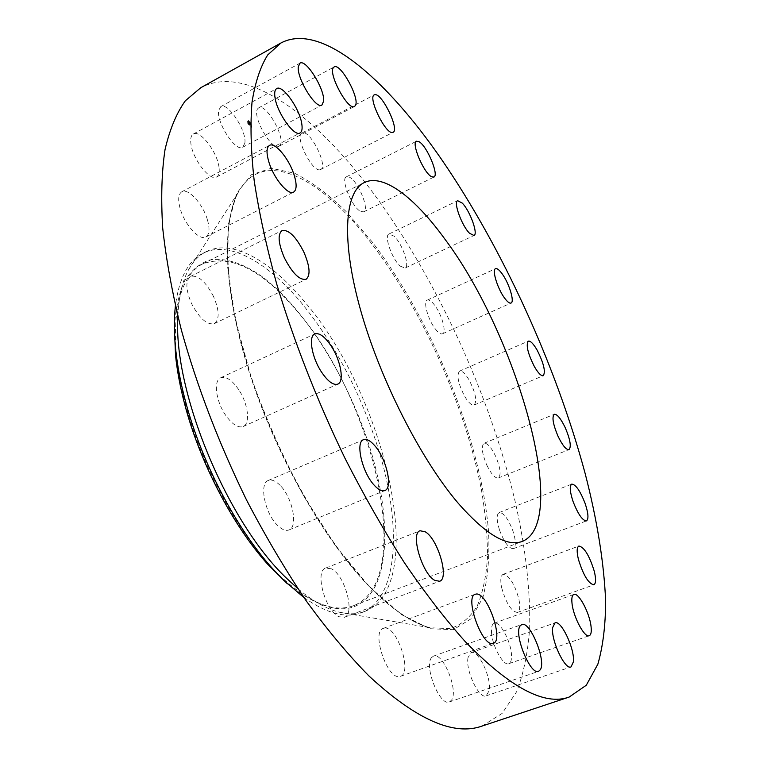<?xml version="1.0" encoding="UTF-8"?>
<svg xmlns="http://www.w3.org/2000/svg" width="767" height="767" viewBox="0 0 767 767"><rect width="100%" height="100%" fill="white"/><g stroke="black" fill="none" stroke-linecap="round" stroke-linejoin="round"><path stroke-width="0.58" stroke-dasharray="3.83 2.88" d="M244.846 143.208C247.022 131.138 227.78 101.685 220.771 106.632L218.681 110.4C216.16 122.336 235.872 152.393 242.688 147.274L244.846 143.208M482.098 726.052L502.155 713.396L516.632 691.738C523.64 673.474 527.993 652.151 529.69 627.77C530.361 589.181 525.462 546.861 514.993 500.822C489.346 393.893 436.394 278.498 372.829 192.507C315.381 115.184 246.418 63.162 200.724 87.754M297.884 588.644C312.946 601.309 326.867 609.19 339.637 612.277C349.071 614.52 357.451 614.242 364.785 611.443C430.517 585.422 384.785 393.413 304 301.067C270.272 260.569 232.085 238.537 206.179 251.672C199.171 255.2 193.313 261.192 188.605 269.668C182.268 281.182 178.692 296.771 177.886 316.435M303.914 597.522C326.79 613.562 345.975 618.624 361.458 612.699C398.543 598.672 401.946 525.577 378.793 450.469C361.132 393.663 335.227 344.325 301.067 302.466C267.309 262.036 229.026 240.09 203.015 253.273C188.193 260.713 178.989 278.287 175.394 305.995M287.404 583.821C329.177 616.246 358.429 617.109 375.178 586.429C389.828 557.063 387.076 505.194 371.075 451.619C349.81 381.18 306.311 309.619 262.017 276.542C243.187 263.33 225.105 257.338 209.535 260.023C199.698 263.426 191.424 270.329 184.694 280.722C179.056 293.128 175.614 308.689 174.377 327.423M278.824 574.751C308.775 602.814 333.674 613.13 353.529 605.7C416.682 580.935 373.702 397.632 296.139 310.041C261.317 269.294 230.225 253.896 202.833 263.858C177.436 276.216 167.302 326.109 182.738 393.279C198.097 460.344 238.201 535.366 278.824 574.751M501.695 587.838C506.182 603.38 511.416 611.587 517.409 612.44C519.949 611.059 520.409 606.476 518.789 598.691C514.312 583.303 509.087 575.192 503.104 574.349C500.621 575.662 500.151 580.159 501.695 587.838M207.33 219.467C202.824 203.897 188.174 187.771 181.827 191.76C178.241 194.128 177.733 199.909 180.303 209.094C184.847 224.971 199.669 240.982 205.805 237.013C209.487 234.577 209.985 228.729 207.33 219.467M499.605 530.304C504.36 542.547 508.943 548.673 513.344 548.664C516.172 546.641 516.009 540.677 512.864 530.783C508.147 518.636 503.574 512.557 499.144 512.548C496.354 514.484 496.508 520.409 499.605 530.304M213.523 296.474C205.7 281.547 198.068 274.854 190.628 276.388C185.355 280.482 185.652 289.543 191.529 303.55C199.468 318.516 207.071 325.208 214.348 323.636C219.678 319.455 219.4 310.395 213.523 296.474M486.777 465.051C491.244 474.121 495.099 478.435 498.339 477.985C501.35 475.07 500.448 467.822 495.616 456.221C491.177 447.161 487.313 442.847 484.035 443.278C481.024 446.106 481.935 453.364 486.777 465.051M238.729 389.674C232.085 380.058 226.073 376.089 220.704 377.776C213.351 380.48 215.795 400.892 225.373 414.842C232.037 424.295 237.962 428.187 243.158 426.519C250.646 423.71 248.086 403.49 238.729 389.674M464.84 396.654C468.675 402.857 471.782 405.657 474.159 405.034C477.275 400.93 475.53 392.464 468.915 379.636C465.08 373.356 461.945 370.528 459.51 371.142C456.394 375.207 458.167 383.711 464.84 396.654M280.185 485.444C275.679 480.871 271.739 479.212 268.345 480.458C258.882 483.268 264.836 513.324 277.453 525.29C281.844 529.604 285.66 531.167 288.9 529.968C298.44 526.958 292.515 497.524 280.185 485.444M435.435 329.091C438.427 332.859 440.776 334.431 442.511 333.798C446.864 332.456 441.715 314.134 434.486 305.007C431.457 301.115 429.05 299.485 427.267 300.127C422.905 301.373 428.111 319.992 435.435 329.091M331.449 568.836L325.687 568.059C314.432 570.859 325.246 611.002 338.985 616.735L344.297 617.339C355.543 614.242 345.025 575.173 331.449 568.836M400.211 266.111L405.072 268.076C410.23 266.456 402.186 243.35 394.008 236.14L388.955 234.012C383.759 235.527 392.004 259.131 400.211 266.111M384.382 628.106L383.375 628.346C370.902 631.337 387.412 680.195 399.76 676.504L400.403 676.331C412.771 673.043 396.855 625.508 384.382 628.106M360.979 211.577L363.692 211.817C369.905 209.746 357.988 180.945 349.349 177.139L346.425 176.803C340.117 178.788 352.465 208.288 360.979 211.577M431.591 657.568C423.652 665.977 439.894 706.656 449.357 701.958L451.456 700.233C458.896 690.875 442.827 651.557 433.46 656.13L431.591 657.568M319.954 169.747L320.664 169.517C328.286 166.698 311.153 131.224 302.888 132.768L301.977 133.027C294.231 135.836 312.025 172.105 319.954 169.747M468.062 657.511C465.176 669.994 479.107 699.494 486.144 695.861L489.212 690.636C491.733 677.721 478.081 649.16 471.034 652.669L468.062 657.511M279.993 145.337C286.091 138.3 266.034 102.788 258.709 107.831L257.865 108.559C251.308 115.108 271.825 151.511 279.006 146.248L279.993 145.337M491.503 632.257C492.059 645.785 503.459 666.456 508.78 663.704C510.918 662.784 511.81 659.639 511.455 654.27C510.707 640.685 499.547 620.532 494.178 623.197C492.117 624.07 491.225 627.09 491.503 632.257M219.026 167.398C217.473 152.269 200.053 129.422 193.313 134.024C191.136 135.318 190.312 138.405 190.868 143.304C192.268 158.616 210.062 181.693 216.582 177.004C218.844 175.662 219.669 172.46 219.026 167.398M251.125 123.669L247.482 119.94L247.808 123.64L251.451 127.37L251.125 123.669M250.771 123.669L247.904 120.726L248.163 123.65L251.03 126.584L250.771 123.669M249.965 124.762L248.738 122.662L249.102 124.762L250.167 124.657L248.403 122.528L249.313 124.657L250.167 124.657M249.879 124.407L248.978 122.413L249.687 124.35M250.799 124.791L249.438 122.691L250.042 124.791L251.001 124.685L249.045 122.528L250.253 124.676L251.001 124.685M249.994 123.391L250.512 124.014L249.994 123.391M249.812 123.621L249.246 122.423L250.023 123.535M250.675 124.264L250.08 123.765L250.397 124.513M250.33 124.522L250.828 124.455M249.371 124.628L249.975 124.302M251.327 123.554L251.662 127.264L248.019 123.535L247.683 119.825L251.327 123.554M248.364 123.535L248.105 120.62L250.982 123.554L251.24 126.469L248.364 123.535M371.592 243.59C321.929 178.126 263.302 146.219 238.259 192.392C221.145 223.657 223.763 293.234 250.061 374.747C276.35 456.173 324.067 539.987 368.63 585.892C391.621 609.324 412.138 623.283 430.182 627.751L450.085 628.652C461.446 624.904 470.564 617.186 477.429 605.499C482.999 591.903 486.355 575.557 487.524 556.468C487.496 536.191 485.53 514.331 481.618 490.899C465.837 407.565 422.675 310.482 371.592 243.59M372.426 242.219L346.253 211.692C328.535 194.415 311.277 181.578 294.48 173.198L271.173 168.28L251.384 174.732L236.62 193.437L228.317 224.578L227.665 267.29L235.364 319.523L251.355 377.958C265.89 418.744 283.387 458.129 303.847 496.134L336.329 546.842L369.675 587.071L401.496 614.626L429.836 628.71L453.297 629.697L471.063 618.787L482.798 597.723C487.707 579.353 489.653 557.714 488.637 532.777C481.81 442.406 432.809 321.383 372.426 242.219M220.771 106.632L299.964 63.172M242.688 147.274L321.91 105.06M339.637 612.277L430.182 627.751C412.541 623.389 392.244 609.516 369.282 586.141C324.767 540.256 276.839 456.106 250.445 374.43C223.993 292.678 221.51 222.948 238.259 192.392L188.605 269.668M203.015 253.273L206.179 251.672M361.458 612.699L364.785 611.443M353.529 605.7L522.279 541.416M202.833 263.858L364.114 182.642M517.409 612.44L593.84 584.809M503.104 574.349L578.893 546.027M181.827 191.76L269.485 145.385M205.805 237.013L293.617 192.114M513.344 548.664L586.458 520.889M499.144 512.548L571.741 484.121M190.628 276.388L282.055 230.531M214.348 323.636L306.081 279.284M498.339 477.985L568.98 449.625M484.035 443.278L554.263 414.285M220.704 377.776L314.815 333.923M243.158 426.519L337.787 384.123M474.159 405.034L543.266 375.677M459.51 371.142L528.3 341.142M268.345 480.458L363.52 439.692M288.9 529.968L384.823 490.554M442.511 333.798L511.033 303.032M427.267 300.127L495.54 268.68M325.687 568.059L420.086 530.754M344.297 617.339L439.625 581.252M405.072 268.076L473.958 235.498M388.955 234.012L457.659 200.695M383.375 628.346L475.3 594.243M400.403 676.331L493.334 643.312M363.692 211.817L433.882 177.072M346.425 176.803L416.491 141.214M449.357 701.958L538.578 671.346M433.46 656.13L521.713 624.559M320.664 169.517L393.068 132.308M301.977 133.027L374.306 94.859M486.144 695.861L571.012 666.916M471.034 652.669L555.001 622.862M258.709 107.831L334.134 66.94M279.006 146.248L354.469 106.45M508.78 663.704L589.229 635.709M494.178 623.197L573.85 594.435M193.313 134.024L276.714 88.569M216.582 177.004L300.05 132.94"/><path stroke-width="1.15" d="M323.636 101.158C324.92 89.308 306.014 58.733 299.964 63.172L298.296 66.767C296.676 78.474 316.071 109.71 321.91 105.06L323.636 101.158M465.128 641.49C509.93 687.558 544.618 706.071 569.191 697.05L586.285 685.238L597.867 664.174C602.996 646.178 605.585 625.038 605.633 600.734C603.926 562.182 597.081 519.7 585.087 473.277C556.046 365.389 502.452 247.846 440.929 158.501C385.37 78.176 320.74 21.764 280.875 43.029L267.712 54.936C260.425 66.566 255.19 82.318 252.017 102.203C250.176 124.455 250.886 150.524 254.155 180.408C258.978 212.267 266.475 246.753 276.657 283.867C294.087 341.746 316.848 399.856 344.939 458.196C364.057 495.683 383.903 530.572 404.477 562.844C425.11 593.092 445.33 619.305 465.128 641.49M280.875 43.029L200.724 87.754L185.336 100.793C176.525 113.075 169.756 129.345 165.03 149.603C161.645 172.124 160.878 198.279 162.7 228.058C166.132 259.668 172.364 293.713 181.415 330.193C197.234 386.932 218.95 443.547 246.552 500.036C265.478 536.296 285.382 569.919 306.263 600.916C327.356 629.908 348.256 654.932 368.965 675.986C416.097 719.551 453.815 736.243 482.098 726.052L569.191 697.05M177.886 316.435C172.939 391.438 227.578 523.209 287.357 579.008L297.884 588.644M175.394 305.995C173.946 318.736 174.032 333.127 175.643 349.167C177.282 365.102 180.446 381.995 185.115 399.856C200.944 461.044 235.709 527.763 272.208 568.213L283.828 580.408L303.914 597.522M174.377 327.423L175.528 355.274C177.091 370.499 180.101 386.635 184.559 403.672C199.641 462.031 232.717 525.51 267.625 564.186L287.404 583.821M458.206 503.229C485.616 534.426 506.977 547.149 522.279 541.416C570.648 521.886 516.747 334.853 444.975 239.237C414.947 197.637 383.193 173.035 364.114 182.642C344.498 192.047 341.094 240.886 360.634 310.271C380.096 379.512 420.882 459.548 458.206 503.229M301.728 123.525C299.494 108.358 282.553 84.447 276.714 88.569C274.816 89.71 274.25 92.73 275.017 97.649C277.117 112.998 294.432 137.178 300.05 132.94C302.016 131.751 302.572 128.607 301.728 123.525M294.029 174.694C289.111 158.855 275.008 141.809 269.485 145.385C266.37 147.513 266.226 153.247 269.054 162.585C274.02 178.749 288.296 195.7 293.617 192.114C296.8 189.909 296.934 184.109 294.029 174.694M303.837 252.046C295.957 236.629 288.699 229.458 282.055 230.531C277.51 234.299 278.277 243.388 284.356 257.779C292.361 273.263 299.6 280.425 306.081 279.284C310.664 275.42 309.916 266.341 303.837 252.046M331.747 346.905C325.208 336.876 319.571 332.552 314.815 333.923C308.305 336.205 311.642 356.837 321.076 371.391C327.624 381.266 333.194 385.504 337.787 384.123C344.393 381.726 340.951 361.295 331.747 346.905M374.459 445.339C370.154 440.498 366.511 438.619 363.52 439.692C355.14 441.993 362.187 472.539 374.248 485.243C378.447 489.816 381.976 491.58 384.823 490.554C393.241 488.013 386.252 458.139 374.459 445.339M425.302 531.828L420.086 530.754C410.124 532.988 422.138 573.946 434.803 580.389L439.625 581.252C449.539 578.682 437.861 538.885 425.302 531.828M476.192 594.051L475.3 594.243C464.294 596.64 481.925 646.6 492.769 643.455L493.334 643.312C504.207 640.579 487.208 592.038 476.192 594.051M520.122 625.92C513.526 633.983 530.419 675.65 538.578 671.346L540.361 669.716C546.44 660.646 529.805 620.417 521.713 624.559L520.122 625.92M552.652 627.579C550.811 639.975 564.963 670.243 571.012 666.916L573.428 661.806C574.905 648.968 561.07 619.678 555.001 622.862L552.652 627.579M572.019 603.389C573.304 616.965 584.665 638.211 589.229 635.709C591.069 634.884 591.673 631.778 591.041 626.39C589.564 612.747 578.471 592.038 573.85 594.435C572.077 595.221 571.463 598.202 572.019 603.389M578.433 559.431C583.342 575.202 588.471 583.658 593.84 584.809C596.007 583.543 596.141 578.989 594.243 571.137C589.363 555.529 584.243 547.168 578.893 546.027C576.765 547.216 576.611 551.684 578.433 559.431M573.189 501.867C578.136 514.331 582.556 520.678 586.458 520.889C588.845 519.01 588.347 513.056 584.972 503.027C580.073 490.669 575.662 484.37 571.741 484.121C569.373 485.914 569.852 491.829 573.189 501.867M557.973 436.126C562.47 445.406 566.142 449.903 568.98 449.625C571.482 446.893 570.255 439.616 565.298 427.804C560.83 418.552 557.149 414.046 554.263 414.285C551.761 416.941 552.997 424.218 557.973 436.126M534.513 366.818C538.271 373.213 541.195 376.166 543.266 375.677C545.797 371.774 543.745 363.251 537.14 350.126C533.372 343.664 530.419 340.673 528.3 341.142C525.759 344.997 527.83 353.558 534.513 366.818M504.475 297.932C507.342 301.862 509.528 303.559 511.033 303.032C514.82 301.958 509.183 283.454 502.241 273.963C499.327 269.917 497.093 268.153 495.54 268.68C491.743 269.658 497.438 288.459 504.475 297.932M469.519 233.245L473.958 235.498C478.455 234.203 469.979 210.791 462.28 203.121L457.659 200.695C453.124 201.865 461.811 225.814 469.519 233.245M431.457 176.659L433.882 177.072C439.309 175.403 427.046 146.075 419.127 141.742L416.491 141.214C410.978 142.777 423.662 172.853 431.457 176.659M392.445 132.49L393.068 132.308C399.732 130.006 382.426 93.689 375.111 94.667L374.306 94.859C367.537 97.121 385.494 134.311 392.445 132.49M355.313 105.616C360.375 99.029 340.423 62.434 334.134 66.94L333.415 67.601C327.892 73.661 348.323 111.215 354.469 106.45L355.313 105.616M267.625 564.186L272.208 568.213M175.528 355.274L175.643 349.167"/></g></svg>
